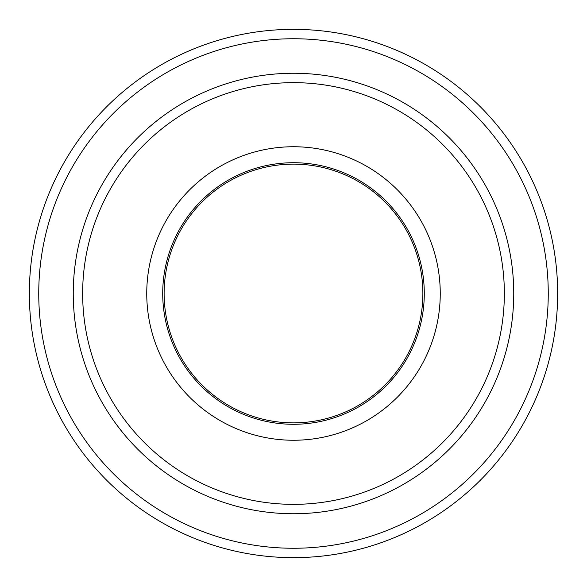 <?xml version="1.0" encoding="UTF-8"?>
<svg xmlns="http://www.w3.org/2000/svg" width="587" height="587" viewBox="0 0 587 587"><rect width="100%" height="100%" fill="white"/><g stroke="black" fill="none" stroke-linecap="round" stroke-linejoin="round"><path stroke-width="0.88" d="M293.5 557.65A264.15 264.15 0 0 0 522.261 161.425A264.15 264.15 0 0 0 64.739 161.425A264.15 264.15 0 0 0 293.5 557.65M293.5 548.258A254.758 254.758 0 0 1 72.876 166.121A254.758 254.758 0 0 1 514.124 166.121A254.758 254.758 0 0 1 293.5 548.258M293.5 513.742A220.242 220.242 0 0 0 484.238 183.379A220.242 220.242 0 0 0 102.762 183.379A220.242 220.242 0 0 0 293.5 513.742M293.5 504.35A210.85 210.85 0 0 1 110.899 188.075A210.85 210.85 0 0 1 476.101 188.075A210.85 210.85 0 0 1 293.5 504.35M293.5 440.25A146.75 146.75 0 0 0 420.593 220.125A146.75 146.75 0 0 0 166.407 220.125A146.75 146.75 0 0 0 293.5 440.25M293.5 424.284A130.784 130.784 0 0 0 406.762 228.108A130.784 130.784 0 0 0 180.238 228.108A130.784 130.784 0 0 0 293.5 424.284M293.5 422.875A129.375 129.375 0 0 0 405.544 228.813A129.375 129.375 0 0 0 181.456 228.813A129.375 129.375 0 0 0 293.5 422.875"/></g></svg>
